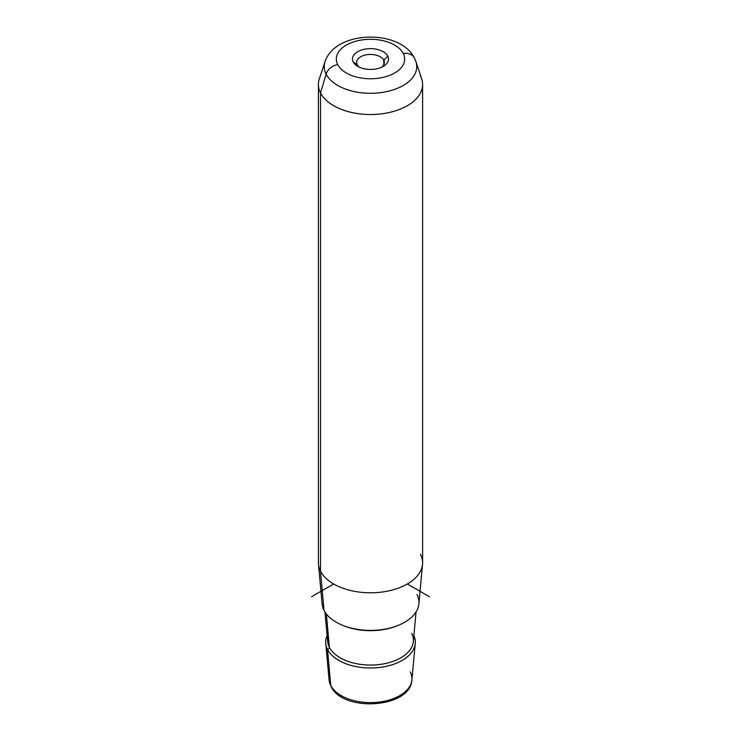 <?xml version="1.0" encoding="UTF-8"?>
<svg xmlns="http://www.w3.org/2000/svg" width="741" height="741" viewBox="0 0 741 741"><rect width="100%" height="100%" fill="white"/><g stroke="black" fill="none" stroke-linecap="round" stroke-linejoin="round"><path stroke-width="1.11" d="M383.792 60.188L383.792 64.689L383.792 60.188L387.793 56.103A18.025 10.402 180 0 1 383.245 66.394A18.025 10.402 180 0 1 357.755 66.394A18.025 10.402 180 0 1 353.207 61.966L357.208 64.689A13.857 7.994 180 0 1 356.643 62.439A13.857 7.994 180 0 1 368.527 54.519A13.857 7.994 180 0 1 383.792 60.188A13.857 7.994 0 0 0 366.6 54.76A13.857 7.994 0 0 0 357.208 64.689A13.857 7.994 0 0 0 359.422 67.246A13.857 7.994 180 0 1 357.208 64.689L353.207 61.966A18.025 10.402 180 0 1 365.424 49.054A18.025 10.402 180 0 1 387.793 56.103L383.792 60.188A13.857 7.994 180 0 1 384.357 62.439A13.857 7.994 180 0 1 381.578 67.246A13.857 7.994 0 0 0 383.792 60.188M422.527 564.309L418.887 603.906A48.452 27.973 180 0 1 376.113 630.202A48.452 27.973 180 0 1 324.002 610.297L320.51 571.181A52.102 30.085 0 0 0 376.539 592.587A52.102 30.085 0 0 0 422.527 564.309A52.102 30.085 0 0 0 420.49 554.249M318.473 564.309A52.102 30.085 0 0 0 320.51 571.181L324.002 610.297A48.452 27.973 180 0 1 322.113 603.906L318.473 564.309M422.602 84.437L422.602 562.715A52.102 30.085 180 0 1 377.91 592.485A52.102 30.085 180 0 1 320.51 571.181L320.51 92.903A52.102 30.085 0 0 0 377.91 114.216A52.102 30.085 0 0 0 422.602 84.437A52.102 30.085 0 0 0 420.49 75.971M318.398 84.437A52.102 30.085 0 0 0 320.51 92.903L320.51 571.181A52.102 30.085 180 0 1 318.398 562.715L318.398 84.437M325.753 643.494A44.803 25.87 0 0 0 327.503 649.403A44.803 25.87 180 0 1 327.124 635.63A44.803 25.87 0 0 0 325.753 643.494L329.106 679.951L330.995 686.37C342.574 712.518 410.588 708.377 411.894 679.951A41.45 23.934 180 0 1 375.307 702.449A41.45 23.934 180 0 1 330.727 685.416L327.503 649.403A44.803 25.87 0 0 0 375.696 667.817A44.803 25.87 0 0 0 415.247 643.494A44.803 25.87 0 0 0 413.876 635.63A44.803 25.87 180 0 1 382.43 667.057A44.803 25.87 180 0 1 327.503 649.403L330.727 685.416A41.45 23.934 180 0 1 329.106 679.951A41.45 23.934 0 0 0 330.727 685.416A4.168 3.27 153.1 0 0 330.995 686.37A4.168 3.27 -26.9 0 1 330.727 685.416A41.45 23.934 0 0 0 375.307 702.449A41.45 23.934 0 0 0 411.894 679.951A41.45 23.934 0 0 0 410.273 671.939M326.123 74.119A46.248 26.704 0 0 0 381.402 92.551A46.248 26.704 0 0 0 415.914 61.54A46.248 26.704 0 0 0 414.877 59.085A12.504 9.8 153.1 0 0 414.432 58.03A12.504 9.8 153.1 0 0 403.289 53.482A34.169 19.729 180 0 1 380.124 77.962A34.169 19.729 180 0 1 337.711 64.587A34.169 19.729 180 0 1 360.876 40.107A34.169 19.729 180 0 1 403.289 53.482A34.169 19.729 0 0 0 360.876 40.107A34.169 19.729 0 0 0 337.711 64.587A12.504 9.8 153.1 0 0 326.123 74.119L320.51 92.903L326.123 74.119A46.248 26.704 180 0 1 325.086 61.54A46.248 26.704 0 0 0 326.123 74.119A12.504 9.8 -26.9 0 1 337.711 64.587A34.169 19.729 0 0 0 380.124 77.962A34.169 19.729 0 0 0 403.289 53.482A12.504 9.8 -26.9 0 1 414.432 58.03C400.01 28.871 335.358 30.288 325.086 61.54L319.343 78.741A52.102 30.085 180 0 0 320.51 92.903A52.102 30.085 180 0 0 382.782 113.669A52.102 30.085 180 0 0 421.657 78.741L415.914 61.54A46.248 26.704 180 0 1 381.402 92.551A46.248 26.704 180 0 1 326.123 74.119M387.793 56.103A18.025 10.402 0 0 0 365.424 49.054A18.025 10.402 0 0 0 353.207 61.966A18.025 10.402 0 0 0 375.576 69.015A18.025 10.402 0 0 0 387.793 56.103M324.002 610.297A48.452 27.973 0 0 0 384.144 629.257A48.452 27.973 0 0 0 416.998 594.541M397.621 625.599A46.22 26.685 180 0 1 343.379 625.599A46.22 26.685 0 0 0 397.621 625.599M329.347 647.273A42.885 24.759 180 0 1 327.679 641.613A42.885 24.759 0 0 0 329.347 647.273L326.373 613.974L329.347 647.273A2.084 1.63 -26.9 0 1 327.503 649.403A2.084 1.63 153.1 0 0 329.347 647.273A42.885 24.759 0 0 0 375.474 664.89A42.885 24.759 0 0 0 413.321 641.613A42.885 24.759 180 0 1 375.474 664.89A42.885 24.759 180 0 1 329.347 647.273M416.053 611.955L413.321 641.613A42.885 24.759 0 0 0 411.653 633.323M333.663 583.982L311.553 596.746M407.337 583.982L429.447 596.746M411.894 679.951L415.247 643.494M415.914 61.54L414.432 58.03M327.679 641.613L324.947 611.955"/></g></svg>
